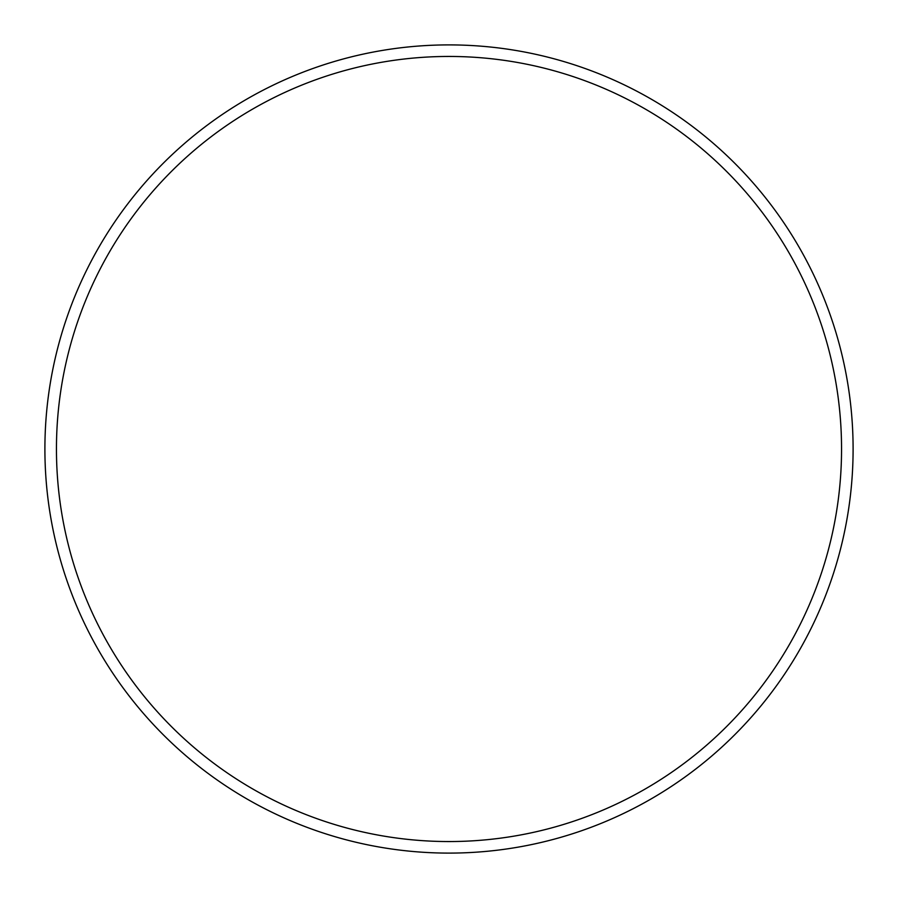 <?xml version="1.0" encoding="UTF-8"?>
<svg xmlns="http://www.w3.org/2000/svg" width="898" height="898" viewBox="0 0 898 898"><rect width="100%" height="100%" fill="white"/><g stroke="black" fill="none" stroke-linecap="round" stroke-linejoin="round"><path stroke-width="1.35" d="M841.549 449A392.549 392.549 0 0 0 449 56.451A392.549 392.549 0 0 0 56.451 449A392.549 392.549 0 0 0 449 841.549A392.549 392.549 0 0 0 841.549 449M44.9 449A404.1 404.1 0 0 1 449 44.9A404.1 404.1 0 0 1 853.1 449A404.1 404.1 0 0 1 449 853.1A404.1 404.1 0 0 1 44.9 449"/></g></svg>
